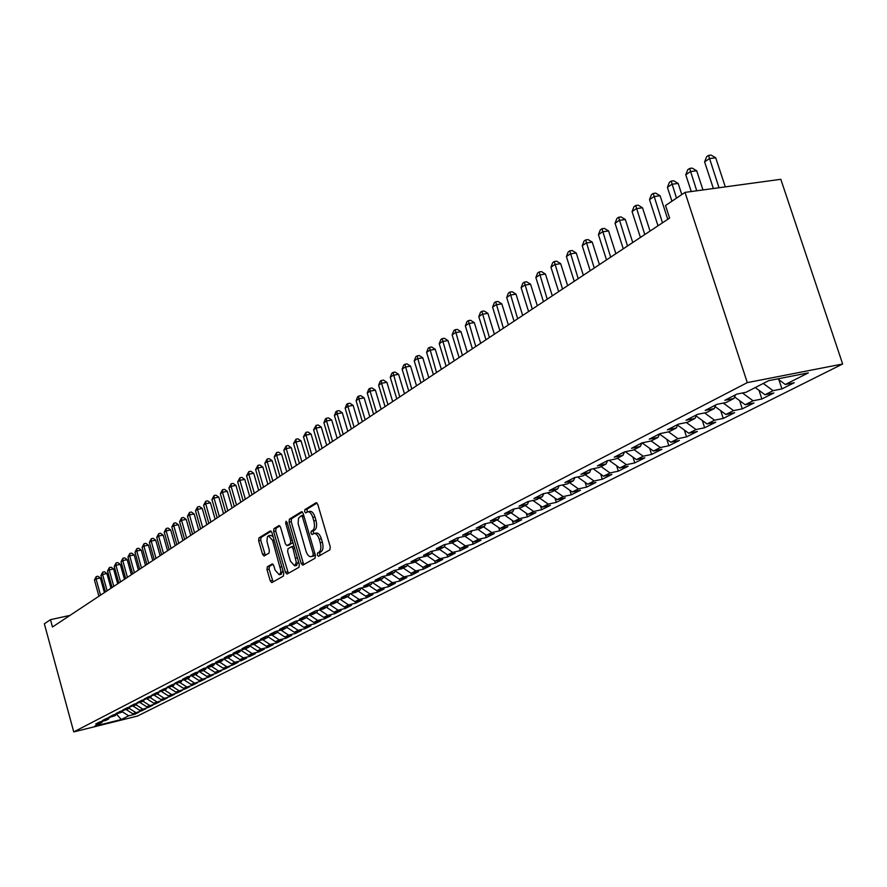 <?xml version="1.0" encoding="UTF-8"?>
<svg xmlns="http://www.w3.org/2000/svg" width="887" height="887" viewBox="0 0 887 887"><rect width="100%" height="100%" fill="white"/><g stroke="black" fill="none" stroke-linecap="round" stroke-linejoin="round"><path stroke-width="1.33" d="M317.324 555.04L318.477 556.293L329.875 549.862L330.263 546.891L317.79 504.448L316.149 502.696L304.884 509.615L304.629 511.688L305.76 512.908L307.612 511.832C309.685 511.466 311.415 513.329 312.812 517.431L313.832 520.935C314.963 525.603 314.575 528.763 312.667 530.415L311.226 531.269L310.971 533.331L312.113 534.562L313.931 533.542C316.038 533.176 317.79 535.061 319.198 539.207L320.229 542.722C321.349 547.401 320.961 550.539 319.032 552.157L317.579 552.989L317.324 555.04M314.43 533.431L316.094 533.076C318.189 532.721 319.941 534.606 321.349 538.742L322.38 542.256C323.511 546.924 323.112 550.073 321.183 551.692L319.73 552.523L319.919 555.484M317.036 503.029L307.035 509.171L307.157 512.065M308.122 511.721L309.763 511.389C311.836 511.023 313.577 512.886 314.963 516.977L315.994 520.481C317.114 525.148 316.726 528.308 314.818 529.96L313.377 530.814L313.532 533.741M267.297 566.804L266.987 569.598L270.258 580.896L271.788 582.626L283.385 576.095L283.718 573.268L271.921 532.566L270.291 530.903L258.949 537.888L258.638 540.704L262.563 554.297L264.082 556.005L269.027 553.078L269.338 550.25L266.932 541.27L267.386 536.901L268.473 535.759L272.564 540.327L280.846 570.707L280.503 573.146L279.228 574.732L275.081 570.097L273.795 565.651L272.265 563.921L267.297 566.804L269.382 566.349L269.071 569.144L273.107 581.894M52.466 627.009L669.607 218.102L665.505 205.529L685.008 192.39L747.297 382.619L73.754 731.908L44.35 623.805L50.47 619.68L52.466 627.009M301.114 563.411L302.722 565.174L315.04 558.233L315.406 555.306L303.154 513.418L301.547 511.688L289.395 519.15L289.062 522.055L301.114 563.411L303.232 562.946L304.053 564.442M298.974 567.292L287.022 574.033L285.448 572.281L273.628 531.513L273.95 528.652L279.017 525.547L280.569 527.266L285.392 543.875L286.967 545.605L290.415 543.576L290.759 540.693L285.692 523.308L286.002 521.246L287.1 522.454L299.329 564.42L298.974 567.292M747.297 382.619L842.65 364.003L137.507 716.053L73.754 731.908M778.908 379.725L781.946 388.905L794.253 382.718L785.328 384.492L808.334 372.873L768.752 380.634L746.067 392.265L736.886 394.083L724.834 400.281L733.97 398.463L726.021 402.543L716.907 404.361L705.176 410.393L714.246 408.574L706.495 412.544L697.459 414.373L686.028 420.25L695.031 418.42L687.492 422.29L678.511 424.108L667.39 429.84L676.315 428.011L668.964 431.781L660.061 433.61L649.217 439.187L658.087 437.358L650.914 441.039L642.077 442.857L631.511 448.301L640.303 446.471L633.318 450.053L624.548 451.882L614.247 457.182L622.973 455.353L616.155 458.845L607.451 460.675L597.406 465.852L606.065 464.023L599.412 467.427L590.775 469.256L580.974 474.301L589.567 472.483L583.081 475.809L574.51 477.627L564.93 482.55L573.468 480.732L567.137 483.98L558.622 485.799L549.275 490.611L557.746 488.792L551.559 491.963L543.121 493.782L533.985 498.472L542.4 496.665L536.358 499.758L527.976 501.565L519.061 506.155L527.399 504.348L521.501 507.375L513.185 509.182L504.47 513.662L512.753 511.854L506.976 514.815L498.727 516.622L490.212 521.002L498.427 519.194L492.784 522.088L484.59 523.884L476.264 528.175L484.424 526.379L478.913 529.195L470.775 531.003L462.637 535.183L470.731 533.386L465.342 536.158L457.271 537.943L449.31 542.046L457.348 540.261L452.071 542.955L444.054 544.751L436.271 548.754L444.243 546.969L439.087 549.618L431.126 551.404L423.509 555.317L431.426 553.543L426.37 556.127L418.476 557.912L411.014 561.748L418.875 559.974L413.93 562.513L406.091 564.276L398.784 568.035L406.59 566.272L401.744 568.755L393.961 570.518L386.81 574.199L394.56 572.437L389.814 574.865L382.086 576.628L375.079 580.231L382.774 578.479L378.128 580.863L370.456 582.615L363.592 586.141L371.232 584.389L366.686 586.728L359.069 588.48L352.339 591.939L359.922 590.188L355.465 592.483L347.904 594.223L341.307 597.616L348.835 595.876L344.466 598.115L336.96 599.856L330.496 603.182L337.969 601.441L333.689 603.637L326.228 605.377L319.897 608.637L327.314 606.908L323.112 609.059L315.705 610.788L309.496 613.981L316.87 612.263L312.745 614.369L305.394 616.088L299.296 619.226L306.625 617.518L302.578 619.592L295.271 621.299L289.295 624.37L296.568 622.663L292.599 624.703L285.348 626.41L279.483 629.426L286.701 627.719L282.809 629.715L275.602 631.422L269.848 634.382L277.021 632.686L273.196 634.648L266.045 636.334L260.401 639.239L267.519 637.553L263.772 639.483L256.665 641.168L251.121 644.017L258.195 642.332L254.514 644.228L247.451 645.902L242.007 648.707L249.036 647.033L245.411 648.885L238.403 650.559L233.059 653.309L240.033 651.646L236.485 653.464L229.522 655.127L224.267 657.832L231.208 656.169L227.715 657.966L220.796 659.618L215.641 662.279L222.526 660.615L219.1 662.378L212.226 664.03L207.159 666.636L214 664.995L210.629 666.714L203.799 668.366L198.821 670.927L205.618 669.286L202.303 670.982L195.528 672.623L190.627 675.14L197.38 673.51L194.131 675.173L187.39 676.803L182.578 679.287L189.286 677.657L186.093 679.298L179.396 680.917L174.661 683.356L181.336 681.737L171.535 684.964L166.889 687.358L173.508 685.751L163.807 688.944L159.228 691.295L165.814 689.687L156.212 692.847L151.71 695.164L158.241 693.567L148.728 696.694L144.304 698.978L150.801 697.382L141.377 700.486L137.019 702.726L143.472 701.14L134.137 704.2L129.857 706.407L136.276 704.832L127.018 707.87L122.805 710.032L129.18 708.469L120.022 711.474L115.864 713.603L122.206 712.039L113.126 715.022L109.034 717.117L115.332 715.565L106.34 718.514L102.315 720.577L108.569 719.024L105.897 720.399L99.654 721.951L95.696 723.98L101.916 722.439L102.57 721.22M781.946 388.905L773.054 390.679L764.993 394.748L755.258 387.552M759.017 390.335L761.866 399.006L773.852 392.974L764.993 394.748M761.866 399.006L753.041 400.78L745.18 404.738L734.602 396.955M739.625 400.658L742.297 408.84L753.972 402.964L745.18 404.738M742.297 408.84L733.549 410.614L725.888 414.484L715.088 406.579M720.732 410.703L723.238 418.42L734.613 412.699L725.888 414.484M723.238 418.42L714.545 420.205L707.083 423.964L696.084 415.959M702.293 420.482L704.655 427.767L715.742 422.19L707.083 423.964M704.655 427.767L696.029 429.541L688.744 433.222L677.568 425.106M684.321 430.007L686.527 436.881L697.348 431.437L688.744 433.222M686.527 436.881L677.967 438.655L670.871 442.236L659.529 434.042M666.78 439.287L668.853 445.762L679.409 440.462L670.871 442.236M668.853 445.762L660.349 447.547L653.431 451.039L642.066 442.868M649.661 448.334L651.612 454.432L661.902 449.265L653.431 451.039M651.612 454.432L643.164 456.217L636.411 459.621L625.357 451.716M632.952 457.149L634.782 462.903L644.827 457.847L636.411 459.621M634.782 462.903L626.399 464.677L619.802 468.003L609.059 460.342M616.631 465.742L618.339 471.163L628.151 466.229L619.802 468.003M618.339 471.163L610.023 472.937L603.581 476.186L593.126 468.757M600.687 474.135L602.295 479.235L611.875 474.412L603.581 476.186M602.295 479.235L594.035 481.009L587.737 484.18L577.559 476.973M585.11 482.317L586.617 487.118L595.975 482.406L587.737 484.18M586.617 487.118L578.413 488.881L572.27 491.986L562.358 485.001M569.886 490.311L571.295 494.824L580.442 490.223L572.27 491.986M571.295 494.824L563.156 496.587L557.147 499.614L547.49 492.839M555.007 498.117L556.326 502.352L565.263 497.851L557.147 499.614M556.326 502.352L548.233 504.115L542.367 507.076L532.965 500.49M540.449 505.734L541.68 509.703L550.428 505.313L542.367 507.076M541.68 509.703L533.652 511.466L527.92 514.36L518.751 507.974M526.224 513.185L527.366 516.899L535.914 512.608L527.92 514.36M527.366 516.899L519.405 518.662L513.784 521.489L504.847 515.28M512.298 520.458L513.362 523.94L521.733 519.738L513.784 521.489M513.362 523.94L505.457 525.692L499.969 528.464L491.243 522.432M498.671 527.577L499.669 530.825L507.852 526.712L499.969 528.464M499.669 530.825L491.819 532.577L486.442 535.293L477.938 529.417M485.333 534.528L486.264 537.566L494.27 533.542L486.442 535.293M486.264 537.566L478.47 539.318L473.203 541.968L464.899 536.258M472.283 541.336L473.148 544.163L480.987 540.227L473.203 541.968M473.148 544.163L465.398 545.904L460.253 548.51L452.126 542.933M459.499 547.989L460.298 550.627L467.97 546.769L460.253 548.51M460.298 550.627L452.603 552.357L447.569 554.907L439.508 549.397M446.981 554.508L447.713 556.947L455.231 553.166L447.569 554.907M447.713 556.947L440.085 558.677L435.14 561.172L427.157 555.728M434.719 560.883L435.395 563.145L442.757 559.442L435.14 561.172M435.395 563.145L427.811 564.875L422.977 567.314L415.061 561.926M422.7 567.126L423.321 569.21L430.539 565.584L422.977 567.314M423.321 569.21L415.792 570.94L411.058 573.324L403.208 568.002M410.925 573.235L411.501 575.164L418.564 571.605L411.058 573.324M411.501 575.164L404.017 576.872L399.372 579.222L391.599 573.956M399.904 580.985L406.834 577.504L399.372 579.222L399.904 580.985L392.475 582.704L387.929 584.999L380.213 579.799M388.029 584.976L388.539 586.706L395.336 583.291L387.929 584.999M388.539 586.706L381.166 588.403L376.709 590.653L369.047 585.509M376.897 590.609L377.396 592.305L384.06 588.957L376.709 590.653M377.396 592.305L370.079 594.002L365.699 596.208L358.104 591.119M365.987 596.142L366.475 597.805L373.006 594.512L365.699 596.208M366.475 597.805L359.202 599.49L354.911 601.652L347.382 596.618M355.277 601.574L355.754 603.182L362.162 599.967L354.911 601.652M355.754 603.182L348.536 604.879L344.322 606.996L336.849 602.018M344.777 606.885L345.243 608.471L351.529 605.311L344.322 606.996M345.243 608.471L338.069 610.156L333.933 612.241L326.527 607.307M334.477 612.108L334.931 613.66L341.096 610.555L333.933 612.241M334.931 613.66L327.802 615.334L323.744 617.374L316.393 612.507M324.354 617.23L324.797 618.749L330.851 615.711L323.744 617.374M324.797 618.749L317.723 620.423L313.743 622.43L306.458 617.596M314.43 622.264L314.863 623.749L320.806 620.756L313.743 622.43M314.863 623.749L307.833 625.413L303.931 627.375L296.624 622.552M304.685 627.198L305.106 628.65L310.938 625.723L303.931 627.375M305.106 628.65L298.121 630.302L294.284 632.243L286.889 627.364M295.116 632.043L295.526 633.473L301.258 630.59L294.284 632.243M295.526 633.473L288.585 635.114L284.827 637.021L277.332 632.087M285.725 636.799L286.124 638.197L291.745 635.369L284.827 637.021M286.124 638.197L279.228 639.837L275.535 641.711L267.941 636.733M276.489 641.478L276.888 642.842L282.41 640.07L275.535 641.711M276.888 642.842L270.036 644.483L266.399 646.313L258.727 641.29M267.419 646.069L267.807 647.41L273.229 644.683L266.399 646.313M267.807 647.41L261 649.04L257.43 650.836L249.679 645.769M258.516 650.581L258.893 651.89L264.215 649.206L257.43 650.836M258.893 651.89L252.13 653.519L248.626 655.282L240.798 650.182M249.757 655.005L250.123 656.302L255.367 653.664L248.626 655.282M250.123 656.302L243.404 657.91L239.967 659.651L232.072 654.517L231.208 656.169M241.153 659.363L241.508 660.627L246.664 658.043L239.967 659.651M241.508 660.627L234.833 662.234L231.452 663.942L223.701 658.919M232.693 663.642L233.048 664.884L238.104 662.334L231.452 663.942M233.048 664.884L223.08 668.166L215.486 663.243M224.378 667.856L224.721 669.064L229.7 666.569L223.08 668.166M224.721 669.064L214.865 672.313L207.403 667.501M216.195 671.991L216.539 673.189L221.428 670.727L214.865 672.313M216.539 673.189L206.771 676.393L199.453 671.67M208.157 676.06L208.489 677.236L213.301 674.807L206.771 676.393M208.489 677.236L198.821 680.407L191.625 675.783M200.251 680.063L200.573 681.205L205.307 678.832L198.821 680.407M200.573 681.205L190.993 684.354L183.931 679.819M192.468 683.999L192.789 685.13L197.446 682.779L190.993 684.354M192.789 685.13L183.299 688.245L176.358 683.788M184.818 687.868L185.128 688.977L189.707 686.671L183.299 688.245M185.128 688.977L175.726 692.06L168.918 687.691M177.289 691.683L177.588 692.769L182.101 690.496L175.726 692.06M177.588 692.769L168.275 695.818L161.578 691.538M169.872 695.43L170.171 696.495L174.606 694.266L168.275 695.818M170.171 696.495L160.946 699.521L154.371 695.319M162.587 699.111L162.875 700.165L167.244 697.969L160.946 699.521M162.875 700.165L153.739 703.158L147.264 699.034M155.402 702.748L155.691 703.779L159.993 701.617L153.739 703.158M155.691 703.779L146.632 706.739L140.279 702.704M148.34 706.318L148.617 707.338L152.852 705.209L146.632 706.739M148.617 707.338L139.636 710.265L133.394 706.296M141.377 709.844L141.654 710.831L145.823 708.735L139.636 710.265M141.654 710.831L132.762 713.747L126.553 709.811M134.525 713.303L134.802 714.279L138.904 712.217L132.762 713.747M134.802 714.279L128.682 715.798L121.297 719.523L94.709 726.131L101.916 722.439M108.569 719.024L109.245 717.794M128.682 715.798L122.339 711.784M121.297 719.523L116.519 714.179M115.332 715.565L116.009 714.301M135.5 712.361L129.225 708.38M122.206 712.039L122.894 710.764M142.43 708.868L136.166 704.888M129.18 708.469L129.879 707.161M149.459 705.32L143.151 701.307M136.276 704.832L136.986 703.502M156.611 701.706L150.258 697.659M143.472 701.14L144.193 699.788M163.862 698.047L157.476 693.967M150.801 697.382L151.533 696.018M171.246 694.321L164.805 690.208M158.241 693.567L158.984 692.17M178.742 690.541L172.255 686.383M165.814 689.687L166.568 688.268M186.359 686.693L179.828 682.502M173.508 685.751L174.273 684.298M194.109 682.79L187.534 678.555M181.336 681.737L182.112 680.262M201.981 678.81L195.362 674.541M189.286 677.657L190.073 676.16M209.986 674.774L203.311 670.461M197.38 673.51L198.189 671.98M218.135 670.661L211.405 666.314M205.618 669.286L206.438 667.734M226.418 666.492L219.643 662.101M214 664.995L214.82 663.398M234.833 662.234L228.014 657.81M222.526 660.615L223.369 659.008M243.404 657.91L236.53 653.442M252.13 653.519L245.134 648.951M240.033 651.646L240.909 649.96M261 649.04L253.87 644.372M249.036 647.033L249.912 645.315M270.036 644.483L262.763 639.715M258.195 642.332L259.093 640.591M279.228 639.837L271.81 634.97M267.519 637.553L268.428 635.768M288.585 635.114L281.024 630.136M277.021 632.686L277.953 630.868M298.121 630.302L290.404 625.213M286.701 627.719L287.643 625.867M307.833 625.413L299.961 620.201M296.568 622.663L297.522 620.767M317.723 620.423L309.685 615.09M306.625 617.518L307.601 615.578M327.802 615.334L319.586 609.879M316.87 612.263L317.868 610.278M338.069 610.156L329.687 604.568M327.314 606.908L328.323 604.89M348.536 604.879L339.965 599.157M337.969 601.441L339 599.379M359.202 599.49L350.454 593.636M348.835 595.876L349.888 593.769M370.079 594.002L361.131 588.003M359.922 590.188L360.987 588.037M381.166 588.403L372.218 582.382M371.232 584.389L372.318 582.194M392.475 582.704L383.639 576.727M382.774 578.479L383.883 576.217M404.017 576.872L395.28 570.962M394.56 572.437L395.691 570.13M415.792 570.94L407.166 565.074M406.59 566.272L407.743 563.91M427.811 564.875L419.307 559.076M418.875 559.974L420.039 557.557M440.085 558.677L431.703 552.956M431.426 553.543L432.612 551.071M452.603 552.357L444.365 546.714M444.243 546.969L445.451 544.43M465.398 545.904L457.248 540.305M457.348 540.261L458.579 537.655M478.47 539.318L470.243 533.641M470.731 533.386L471.995 530.725M491.819 532.577L483.515 526.845M484.424 526.379L485.71 523.64M505.457 525.692L497.086 519.882M498.427 519.194L499.736 516.4M519.405 518.662L510.945 512.775M512.753 511.854L514.083 508.983M533.652 511.466L525.126 505.512M527.399 504.348L528.763 501.399M548.233 504.115L539.629 498.073M542.4 496.665L543.786 493.638M563.156 496.587L554.464 490.478M557.746 488.792L559.165 485.688M578.413 488.881L569.642 482.694M573.468 480.732L574.909 477.539M594.035 481.009L585.176 474.733M589.567 472.483L591.041 469.201M610.023 472.937L601.087 466.573M606.065 464.023L607.573 460.652M626.399 464.677L617.374 458.224M622.973 455.353L624.503 451.904M643.164 456.217L634.061 449.676M640.303 446.471L641.833 442.99M660.349 447.547L651.147 440.917M658.087 437.358L659.618 433.832M677.967 438.655L668.576 431.858M676.315 428.011L677.856 424.452M696.029 429.541L686.361 422.522M695.031 418.42L696.572 414.828M714.545 420.205L704.588 412.932M714.246 408.574L715.787 404.938M733.549 410.614L723.282 403.086M733.97 398.463L735.511 394.793M753.041 400.78L742.463 392.974M773.054 390.679L763.286 383.439M70.029 615.378L50.47 619.68M685.008 192.39L780.815 179.296L842.65 364.003M785.328 384.492L777.766 378.871M302.412 512.01L291.524 518.707L291.18 521.611L303.232 562.946M312.934 555.628L313.189 553.577L302.456 516.855L301.325 515.635L298.553 518.196L298.11 523.43L305.926 550.949C307.323 555.074 309.053 556.958 311.137 556.615L315.295 554.929M303.664 515.181L301.513 515.624M312.823 556.249L311.426 556.482M315.085 555.151L313.566 556.016M279.849 525.88L276.057 528.22L275.724 531.08L288.342 573.29M288.829 545.183L292.943 542.522M290.415 561.149L294.661 565.839L296.325 562.425L293.02 548.476L291.446 546.736L287.987 548.754L287.643 551.625L290.415 561.149M296.424 565.451L298.464 561.471M294.052 546.337L291.679 546.702M273.041 564.221L269.382 566.349M280.979 574.344L282.942 570.585M273.074 536.568L270.568 535.327L268.85 535.681M271.211 531.191L261.033 537.455L260.723 540.261L265.368 555.24M725.311 186.88L715.698 157.786L709.389 158.596L704.6 161.877L713.381 188.51M719.013 187.745L708.547 155.402L711.064 155.092L715.698 157.786M704.6 161.877L706.629 156.722L708.547 155.402M702.992 189.94L696.683 170.77L690.43 171.59L685.762 174.783L691.261 191.537M696.738 190.794L689.631 168.419L692.137 168.098L696.683 170.77M685.762 174.783L687.769 169.705L689.631 168.419M681.804 194.552L678.167 183.421L671.958 184.252L667.412 187.368L671.925 201.205M676.493 198.134L671.193 181.103L673.676 180.771L678.167 183.421M667.412 187.368L669.375 182.345L671.193 181.103M667.778 219.311L660.105 195.75L653.941 196.592L649.517 199.63L657.999 225.786M662.467 222.825L653.231 193.455L655.693 193.122L660.105 195.75M649.517 199.63L651.457 194.674L653.231 193.455M650.049 231.052L642.498 207.769L636.378 208.622L632.065 211.594L640.414 237.439M644.771 234.556L635.713 205.507L638.152 205.174L642.498 207.769M632.065 211.594L633.983 206.693L635.713 205.507M632.753 242.517L625.335 219.499L619.259 220.364L615.046 223.258L623.262 248.803M627.508 245.987L618.616 217.26L621.044 216.927L625.335 219.499M615.046 223.258L616.931 218.424L618.616 217.26M615.877 253.693L608.571 230.942L602.55 231.817L598.437 234.634L606.52 259.902M610.666 257.152L601.94 228.735L604.357 228.391L608.571 230.942M598.437 234.634L600.299 229.866L601.94 228.735M599.412 264.603L592.228 242.107L586.24 242.994L582.227 245.743L590.188 270.723M594.235 268.04L585.675 239.922L588.059 239.579L592.228 242.107M582.227 245.743L584.067 241.031L585.675 239.922M583.336 275.258L576.262 253.006L570.319 253.904L566.405 256.587L574.233 281.29M578.191 278.673L569.787 250.855L572.159 250.5L576.262 253.006M566.405 256.587L568.212 251.93L569.787 250.855M567.636 285.658L560.673 263.661L554.774 264.548L550.949 267.175L558.666 291.612M562.524 289.051L554.275 261.521L556.626 261.166L560.673 263.661M550.949 267.175L552.745 262.574L554.275 261.521M552.302 295.826L545.438 274.05L539.595 274.959L535.848 277.52L543.454 301.691M547.224 299.185L539.119 271.954L541.458 271.588L545.438 274.05M535.848 277.52L537.622 272.974L539.119 271.954M537.322 305.749L530.559 284.217L524.76 285.126L521.101 287.632L528.585 311.537M532.267 309.097L524.306 282.133L526.634 281.778L530.559 284.217M521.101 287.632L522.853 283.141L524.306 282.133M522.687 315.45L516.023 294.14L510.258 295.061L506.688 297.511L514.061 321.161M517.664 318.777L509.837 292.089L512.143 291.723L516.023 294.14M506.688 297.511L508.406 293.076L509.837 292.089M508.373 324.93L501.809 303.853L496.088 304.773L492.584 307.168L499.858 330.574M503.384 328.234L495.689 301.824L497.984 301.458L501.809 303.853M492.584 307.168L494.292 302.777L495.689 301.824M494.381 334.199L487.905 313.344L482.229 314.264L478.803 316.615L485.976 339.765M489.413 337.492L481.863 311.337L484.136 310.971L487.905 313.344M478.803 316.615L480.499 312.268L481.863 311.337M480.687 343.269L474.312 322.635L468.669 323.555L465.331 325.851L472.394 348.768M475.765 346.54L468.325 320.639L470.587 320.274L474.312 322.635M465.331 325.851L466.994 321.56L468.325 320.639M467.294 352.15L461.007 331.716L455.408 332.647L452.137 334.887L459.111 357.572M462.404 355.388L455.098 329.742L457.326 329.376L461.007 331.716M452.137 334.887L453.789 330.64L455.098 329.742M454.199 360.832L447.99 340.597L442.436 341.539L439.231 343.724L446.106 366.187M449.332 364.047L442.136 338.657L444.365 338.28L447.99 340.597M439.231 343.724L440.861 339.533L442.136 338.657M441.371 369.325L435.251 349.301L429.729 350.243L426.603 352.383L433.377 374.613M436.537 372.529L429.463 347.371L431.67 347.005L435.251 349.301M426.603 352.383L428.21 348.236L429.463 347.371M428.82 377.64L422.777 357.816L417.3 358.758L414.229 360.854L420.926 382.874M424.019 380.822L417.056 355.909L419.241 355.543L422.777 357.816M414.229 360.854L415.826 356.751L417.056 355.909M416.524 385.79L410.57 366.154L405.126 367.096L402.121 369.158L408.73 390.956M411.756 388.95L404.893 364.269L407.078 363.892L410.57 366.154M402.121 369.158L403.696 365.1L404.893 364.269M404.483 393.761L398.607 374.325L393.207 375.268L390.258 377.285L396.777 398.873M399.738 396.91L392.996 372.462L395.158 372.085L398.607 374.325M390.258 377.285L391.821 373.272L392.996 372.462M392.686 401.578L386.887 382.33L381.521 383.273L378.638 385.246L385.069 406.623M387.974 404.705L381.521 383.273L381.332 380.479L383.472 380.102L386.887 382.33M378.638 385.246L380.179 381.277L381.332 380.479M381.133 409.24L375.401 390.169L370.079 391.112L367.251 393.052L373.604 414.229M376.454 412.344L370.079 391.112L369.912 388.34L372.041 387.963L375.401 390.169M367.251 393.052L368.781 389.116L369.912 388.34M369.812 416.746L364.147 397.853L358.869 398.806L356.097 400.702L362.362 421.68M365.156 419.828L358.869 398.806L358.714 396.045L360.821 395.669L364.147 397.853M356.097 400.702L357.605 396.799L358.714 396.045M358.703 424.097L353.126 405.381L347.87 406.335L345.154 408.197L351.352 428.975M354.079 427.168L347.87 406.335L347.737 403.596L349.833 403.219L353.126 405.381M345.154 408.197L346.651 404.339L347.737 403.596M347.826 431.315L342.304 412.765L337.093 413.719L334.432 415.548L340.541 436.138M343.225 434.353L337.093 413.719L336.971 410.991L339.056 410.614L342.304 412.765M334.432 415.548L335.907 411.723L336.971 410.991M337.149 438.378L331.705 420.017L326.527 420.959L323.91 422.755L329.953 443.156M332.581 441.404L326.527 420.959L326.416 418.254L328.489 417.877L331.705 420.017M323.91 422.755L325.374 418.974L326.416 418.254M326.682 445.318L321.294 427.113L316.16 428.066L313.599 429.818L319.564 450.031M322.147 448.323L316.16 428.066L316.06 425.372L318.123 424.995L321.294 427.113M313.599 429.818L316.06 425.372M316.415 452.126L311.093 434.087L305.993 435.04L303.476 436.759L309.375 456.783M311.902 455.109L305.993 435.04L305.915 432.357L307.955 431.98L311.093 434.087M303.476 436.759L305.915 432.357M306.337 458.801L301.081 440.917L296.014 441.87L293.553 443.567L299.374 463.413M301.857 461.772L296.014 441.87L295.948 439.209L297.977 438.832L301.081 440.917M293.553 443.567L295.948 439.209M296.446 465.353L291.258 447.636L286.224 448.578L283.807 450.241L289.561 469.922M292 468.303L286.224 448.578L286.168 445.939L288.186 445.562L291.258 447.636M283.807 450.241L286.168 445.939M286.745 471.784L281.611 454.222L276.611 455.164L274.238 456.794L279.926 476.297M282.321 474.711L276.611 455.164L276.578 452.536L278.573 452.159L281.611 454.222M274.238 456.794L276.578 452.536M277.221 478.093L272.143 460.686L267.175 461.628L264.847 463.225L270.468 482.561M272.819 481.009L267.175 461.628L267.153 459.022L269.138 458.646L272.143 460.686M264.847 463.225L267.153 459.022M267.863 484.291L262.851 467.028L257.917 467.981L255.622 469.545L261.188 488.715M263.494 487.185L257.917 467.981L257.906 465.387L259.869 465.01L262.851 467.028M255.622 469.545L257.906 465.387M258.682 490.378L253.726 473.259L248.826 474.212L246.575 475.754L252.074 494.758M254.336 493.261L248.826 474.212L248.815 471.629L250.777 471.252L253.726 473.259M246.575 475.754L248.815 471.629M249.657 496.354L244.757 479.39L239.889 480.333L237.683 481.852L243.116 500.689M245.344 499.215L239.889 480.333L239.9 477.771L241.841 477.394L244.757 479.39M237.683 481.852L239.9 477.771M240.798 502.219L235.953 485.4L231.108 486.342L228.946 487.839L234.323 506.521M236.507 505.069L231.108 486.342L231.13 483.792L233.059 483.415L235.953 485.4M228.946 487.839L231.13 483.792M232.095 507.996L227.294 491.309L222.493 492.252L220.364 493.715L225.675 512.242M227.826 510.823L222.493 492.252L222.515 489.724L224.444 489.347L227.294 491.309M220.364 493.715L222.515 489.724M223.535 513.662L218.79 497.119L214.022 498.062L211.926 499.492L217.182 517.875M219.3 516.478L214.022 498.062L214.055 495.545L215.962 495.168L218.79 497.119M211.926 499.492L214.055 495.545M215.131 519.228L210.441 502.818L205.695 503.761L203.633 505.18L208.844 523.397M210.918 522.022L205.695 503.761L205.74 501.266L207.636 500.889L210.441 502.818M203.633 505.18L205.74 501.266M206.871 524.705L202.225 508.428L197.513 509.371L195.484 510.757L200.639 528.84M202.679 527.488L197.513 509.371L197.568 506.887L199.453 506.51L202.225 508.428M195.484 510.757L197.568 506.887M198.743 530.093L194.142 513.95L189.463 514.881L187.479 516.245L192.568 534.185M194.575 532.854L189.463 514.881L189.53 512.409L191.404 512.032L194.142 513.95M187.479 516.245L189.53 512.409M190.76 535.382L186.203 519.372L181.558 520.303L179.595 521.645L184.64 539.429M186.614 538.132L181.558 520.303L181.635 517.842L183.487 517.476L186.203 519.372M179.595 521.645L181.635 517.842M182.899 540.582L178.398 524.694L173.774 525.636L171.856 526.956L176.846 544.596M178.786 543.321L173.774 525.636L173.863 523.186L175.704 522.82L178.398 524.694M171.856 526.956L173.863 523.186M175.182 545.705L170.725 529.938L166.124 530.881L164.239 532.178L169.173 549.685M171.08 548.421L166.124 530.881L166.224 528.441L168.053 528.075L170.725 529.938M164.239 532.178L166.224 528.441M167.576 550.738L163.164 535.105L158.607 536.036L156.744 537.311L161.634 554.674M163.507 553.433L158.607 536.036L158.706 533.619L160.525 533.242L163.164 535.105M156.744 537.311L158.706 533.619M160.103 555.694L155.735 540.172L151.2 541.103L149.371 542.367L154.216 559.597M156.057 558.378L151.2 541.103L151.311 538.697L153.118 538.331L155.735 540.172M149.371 542.367L151.311 538.697M152.752 560.562L148.428 545.161L143.916 546.093L142.12 547.334L146.909 564.431M148.728 563.234L143.916 546.093L144.038 543.709L145.834 543.332L148.428 545.161M142.12 547.334L144.038 543.709M145.512 565.363L141.233 550.084L136.753 551.004L134.979 552.224L139.725 569.199M141.51 568.013L136.753 551.004L136.875 548.632L138.66 548.266L141.233 550.084M134.979 552.224L136.875 548.632M138.394 570.075L134.148 554.918L129.702 555.839L127.95 557.036L132.662 573.878M134.414 572.714L129.702 555.839L129.824 553.477L131.609 553.111L134.148 554.918M127.95 557.036L129.824 553.477M131.387 574.721L127.185 559.675L122.761 560.595L121.042 561.781L125.699 578.49M127.429 577.348L122.761 560.595L122.894 558.245L124.657 557.879L127.185 559.675M121.042 561.781L122.894 558.245M124.479 579.3L120.322 564.354L115.92 565.285L114.235 566.438L118.847 583.025M120.554 581.905L115.92 565.285L116.064 562.946L117.827 562.58L120.322 564.354M114.235 566.438L116.064 562.946M117.694 583.801L113.569 568.966L109.201 569.886L107.538 571.028L112.106 587.504M113.78 586.385L109.201 569.886L109.345 567.569L111.097 567.203L113.569 568.966M107.538 571.028L109.345 567.569M110.997 588.225L106.917 573.512L102.57 574.432L100.93 575.552L105.464 591.895M107.116 590.809L102.57 574.432L102.726 572.115L104.466 571.749L106.917 573.512M100.93 575.552L102.726 572.115M104.411 592.594L100.364 577.98L96.051 578.901L94.432 580.009L98.923 596.23M100.541 595.155L96.051 578.901L96.206 576.605L97.936 576.24L100.364 577.98M94.432 580.009L96.206 576.605M321.183 551.692L319.032 552.157M322.38 542.256L320.229 542.722M321.349 538.742L319.198 539.207M313.377 530.814L311.226 531.269M314.818 529.96L312.667 530.415M315.994 520.481L313.832 520.935M314.963 516.977L312.812 517.431M307.035 509.171L304.884 509.615M319.73 552.523L317.579 552.989M291.18 521.611L289.062 522.055M291.524 518.707L289.395 519.15M314.796 553.222L313.189 553.577M304.064 516.522L302.456 516.855M287.554 571.816L285.448 572.281M275.724 531.08L273.628 531.513M276.057 528.22L273.95 528.652M289.173 545.106L287.055 545.56M292.533 543.121L290.415 543.576M292.311 540.36L290.759 540.693M287.255 522.986L285.692 523.308M297.367 557.712L295.815 558.056M294.584 548.144L293.02 548.476M281.833 566.76L280.314 567.092M274.072 540.006L272.564 540.327M264.648 553.854L262.563 554.297M260.723 540.261L258.638 540.704M261.033 537.455L258.949 537.888M272.331 580.431L270.258 580.896M269.071 569.144L266.987 569.598M303.476 515.192L301.436 515.613M313.277 556.149L311.137 556.615M289.073 545.15L286.967 545.605M296.779 565.374L294.661 565.839M293.564 546.281L291.579 546.702M281.323 574.277L279.228 574.732"/></g></svg>
